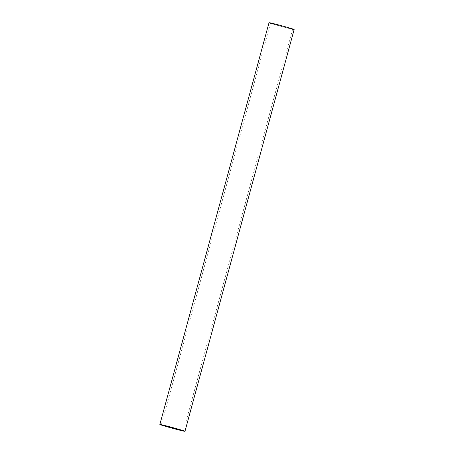 <?xml version="1.0" encoding="UTF-8"?>
<svg xmlns="http://www.w3.org/2000/svg" width="454" height="454" viewBox="0 0 454 454"><rect width="100%" height="100%" fill="white"/><g stroke="black" fill="none" stroke-linecap="round" stroke-linejoin="round"><path stroke-width="0.34" stroke-dasharray="2.27 1.7" d="M270.573 23.154A11.452 0.318 -164.8 0 0 282.048 26.57A11.452 0.318 -164.8 0 0 292.631 29.118A11.452 0.318 -164.8 0 0 281.662 25.804A11.452 0.318 -164.8 0 0 270.527 23.109A11.452 0.318 -164.8 0 0 270.573 23.154M269.018 22.7A13.018 0.363 -164.8 0 0 269.074 22.751A13.018 0.363 -164.8 0 0 282.11 26.633A13.018 0.363 -164.8 0 0 294.141 29.527M270.527 23.109L161.369 424.882M292.631 29.118L183.473 430.891"/><path stroke-width="0.68" d="M161.414 424.933A11.452 0.318 15.2 0 1 161.369 424.882A11.452 0.318 15.2 0 1 172.503 427.577A11.452 0.318 15.2 0 1 183.473 430.891A11.452 0.318 15.2 0 1 172.883 428.343A11.452 0.318 15.2 0 1 161.414 424.933M184.982 431.3L294.141 29.527A13.018 0.363 -164.8 0 0 281.673 25.764A13.018 0.363 -164.8 0 0 269.018 22.7L159.859 424.473A13.018 0.363 15.2 0 1 172.514 427.537A13.018 0.363 15.2 0 1 184.982 431.3A13.018 0.363 15.2 0 1 172.951 428.406A13.018 0.363 15.2 0 1 159.91 424.524A13.018 0.363 15.2 0 1 159.859 424.473"/></g></svg>
